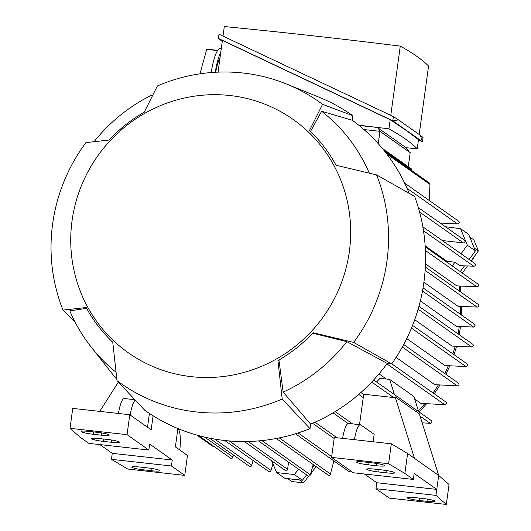 <?xml version="1.0" encoding="UTF-8"?>
<svg xmlns="http://www.w3.org/2000/svg" width="531" height="531" viewBox="0 0 531 531"><rect width="100%" height="100%" fill="white"/><g stroke="black" fill="none" stroke-linecap="round" stroke-linejoin="round"><path stroke-width="0.8" d="M419.078 411.976A146.788 142.361 -54.8 0 0 426.486 403.779M434.199 393.756A146.788 142.361 -54.8 0 0 439.92 385.028M445.854 374.275A146.788 142.361 -54.8 0 0 449.744 365.879M454.005 354.648A146.788 142.361 -54.8 0 0 456.507 346.398M459.189 334.683A146.788 142.361 -54.8 0 0 460.344 327.534A146.788 142.361 -54.8 0 0 460.47 326.605M461.519 315.049A146.788 142.361 -54.8 0 0 461.711 306.52M460.908 292.163A146.788 142.361 -54.8 0 0 460.138 286.123M445.383 226.71L460.583 228.675L468.654 234.37L475.378 250.891L469.125 259.486M464.459 265.892L460.297 271.613M459.142 286.056A146.888 142.461 125.2 0 1 459.806 291.386M460.603 306.447A146.888 142.461 125.2 0 1 460.404 314.259M459.255 326.532A146.888 142.461 125.2 0 1 458.067 333.893M455.186 346.312A146.888 142.461 125.2 0 1 452.877 353.852M448.31 365.786A146.888 142.461 125.2 0 1 444.726 373.479M438.36 384.922A146.888 142.461 125.2 0 1 433.064 392.96M424.78 403.66A146.888 142.461 125.2 0 1 418.368 410.748M314.146 465.229L312.474 467.38M306.613 474.88L302.438 480.223L284.735 478.258L276.664 472.563L271.64 460.808M403.673 344.513L458.379 383.11A1.52 1.474 -54.8 0 1 457.297 385.845L434.75 384.663L396.086 357.383M391.752 363.815L445.814 401.954A1.52 1.474 -54.8 0 1 444.732 404.695L420.824 403.354L414.691 399.027M386.336 379.021L379.034 373.87M418.66 411.678L413.895 396.478L389.674 379.393L380.03 378.324A146.888 142.461 125.2 0 1 376.579 381.988M447.354 262.487A146.888 142.461 -54.8 0 0 447.029 261.325L425.158 245.893M425.218 246.869L477.933 284.065A1.52 1.474 -54.8 0 1 476.858 286.8L456.753 285.884L425.457 263.807M425.318 267.053L478.152 304.329A1.52 1.474 -54.8 0 1 477.077 307.071L457.968 306.268L423.904 282.233M474.004 324.076L475.039 325.569L473.592 327.063L456.394 326.333L420.373 300.918M418.972 306.307L472.69 344.214A1.52 1.474 -54.8 0 1 471.608 346.949L452.1 346.099L414.711 319.722M412.56 325.403L467.008 363.821A1.52 1.474 -54.8 0 1 465.933 366.563L444.978 365.554L406.726 338.566M422.158 422.822L430.203 423.32A1.52 1.474 -54.8 0 0 431.285 420.585L373.678 379.944M446.319 504.45L389.289 498.111L375.968 488.719L376.791 482.732L436.767 489.396L438.686 475.437L407.602 453.514L391.334 443.79L334.304 437.451L331.576 457.39L353.367 472.769L413.35 479.433L414.167 473.453L436.767 489.396L435.951 495.383L446.319 504.45L449.053 484.511L438.686 475.437L419.357 413.901L395.144 396.816A1.52 1.474 125.2 0 1 393.677 397.553L363.689 394.221L359.514 424.667M363.655 394.46L360.894 392.509M358.717 394.414L363.224 397.593M295.448 433.787L348.562 471.262A1.52 1.474 -54.8 0 0 350.652 470.851M276.266 438.506L328.072 475.059A1.52 1.474 -54.8 0 0 330.428 473.977L333.893 460.908M258.471 440.916L308 475.862A1.52 1.474 -54.8 0 0 310.35 474.787L313.224 464.579M244.326 441.54L285.24 470.4A1.52 1.474 -54.8 0 0 287.59 469.324L288.572 462.156M224.739 440.498L268.666 471.495A1.52 1.474 -54.8 0 0 271.016 470.413L272.954 463.875M209.446 438.121L249.411 466.318A1.52 1.474 -54.8 0 0 251.76 465.236L253.081 460.496M198.521 435.539L230.567 458.147A1.52 1.474 -54.8 0 0 232.917 457.072L233.368 455.001M196.755 435.055L212.267 445.994A1.52 1.474 -54.8 0 0 213.588 446.173M298.541 469.185L294.366 474.528L276.664 472.563M302.438 480.223L294.366 474.528M442.29 240.55L463.357 242.893A1.52 1.474 -54.8 0 0 464.439 240.158L418.355 207.641M460.583 228.675L467.307 245.196L461.054 253.791M475.378 250.891L467.307 245.196M447.029 261.325L454.928 262.201L459.833 265.659L473.685 266.204A1.52 1.474 -54.8 0 0 474.767 263.469L422.855 226.837M454.928 262.201L452.22 265.918M378.271 143.702L379.964 131.33L410.197 152.656L408.273 166.688M379.964 131.33L363.914 129.544M440.172 223.04L457.516 223.923A1.52 1.474 -54.8 0 0 458.598 221.181L404.635 183.109M411.903 170.683L411.956 170.272A1.52 1.474 -54.8 0 0 411.359 168.865L382.313 148.375M429.167 200.419L429.984 184.423A1.52 1.474 -54.8 0 0 429.387 183.016L385.035 151.72M409.388 152.092L406.009 147.664L377.388 127.473L380.866 131.907L409.487 152.098M359.016 125.435L377.388 127.473M406.049 147.718A829.07 95.288 -172.2 0 0 417.227 148.813A989.167 113.694 -172.2 0 0 405.558 139.109A989.167 113.694 -172.2 0 0 388.938 128.854A829.07 95.288 -172.2 0 0 358.677 125.163M218.055 72.13L222.396 40.449L390.185 119.707L388.938 128.854M417.227 148.813L418.481 139.666L406.693 130.799L390.185 119.707M215.247 72.262A31.402 6.75 -83.7 0 1 220.777 52.27M220.06 57.507A30.393 6.531 96.3 0 0 215.646 72.243M221.321 48.308L220.564 48.221A31.402 6.75 96.3 0 0 217.71 50.345L206.891 49.144A31.402 6.75 -83.7 0 0 206.738 49.376L217.557 50.578A31.402 6.75 96.3 0 0 211.199 72.541M201.236 73.643L200.061 73.51L206.738 49.376M418.455 139.832L422.457 141.704L392.807 120.783L218.414 38.411L222.257 41.478M420.313 135.299L422.457 141.704L423.034 137.496L420.313 135.299L398.489 119.9L392.807 120.783L393.385 116.574L398.489 119.9M218.414 38.411L218.991 34.21L393.385 116.574M222.993 36.075L224.301 26.55A829.07 95.288 7.8 0 1 400.268 46.104A989.167 113.694 7.8 0 1 416.895 56.359A989.167 113.694 7.8 0 1 428.563 66.063L419.185 134.502M400.268 46.104L390.789 115.34M354.429 439.688A20.258 4.354 -83.7 0 1 360.35 424.76A20.258 4.354 -83.7 0 1 360.841 424.953L374.163 434.351L373.147 441.765M395.144 396.816L414.459 458.346M389.674 379.393L394.447 394.593M376.791 482.732L364.405 473.997M360.35 424.76L348.548 423.446A20.258 4.354 96.3 0 0 342.628 438.374M372.516 462.899A10.129 1.162 7.8 0 1 384.577 465.7A10.129 1.162 7.8 0 1 376.559 465.747L368.687 464.877A10.129 1.162 7.8 0 1 356.633 462.076A10.129 1.162 7.8 0 1 364.651 462.03L372.516 462.899M382.612 470.021A10.129 1.162 7.8 0 1 394.666 472.822A10.129 1.162 7.8 0 1 386.648 472.869L378.782 471.993A10.129 1.162 7.8 0 1 366.722 469.198A10.129 1.162 7.8 0 1 374.747 469.145L382.612 470.021M422.968 498.496A10.129 1.162 7.8 0 1 435.028 501.297A10.129 1.162 7.8 0 1 427.004 501.344L419.138 500.467A10.129 1.162 7.8 0 1 407.085 497.673A10.129 1.162 7.8 0 1 415.103 497.62L422.968 498.496M435.951 495.383L375.968 488.719M331.576 457.39L388.606 463.729L404.874 473.453L413.35 479.433M404.874 473.453L407.602 453.514M388.606 463.729L391.334 443.79M127.048 434.663L70.019 428.331L80.387 437.398L88.863 443.378L148.846 450.042L127.048 434.663L129.783 414.724L151.169 429.818L153.094 415.786M148.846 450.042L149.662 444.062L172.263 460.005L171.447 465.992L111.464 459.328L127.732 469.052L184.761 475.384L171.447 465.992M184.761 475.384L187.496 455.445L175.389 446.903L177.905 428.517M177.825 429.094L178.224 429.373A20.258 4.354 -83.7 0 1 179.797 450.016M118.373 382.141L99.742 411.386M149.423 413.437L147.532 427.249M134.854 399.704L124.36 398.535A20.258 4.354 96.3 0 0 118.44 413.463M130.201 415.023A20.258 4.354 -83.7 0 1 135.266 400.142M129.783 414.724L72.747 408.392L70.019 428.331M97.2 432.307A10.129 1.162 7.8 0 1 109.253 435.108A10.129 1.162 7.8 0 1 101.235 435.154L93.37 434.285A10.129 1.162 7.8 0 1 81.316 431.484A10.129 1.162 7.8 0 1 89.334 431.437L97.2 432.307M107.289 439.429A10.129 1.162 7.8 0 1 119.342 442.23A10.129 1.162 7.8 0 1 111.324 442.277L103.459 441.4A10.129 1.162 7.8 0 1 91.405 438.606A10.129 1.162 7.8 0 1 99.423 438.553L107.289 439.429M147.651 467.904A10.129 1.162 7.8 0 1 159.705 470.705A10.129 1.162 7.8 0 1 151.687 470.751L143.821 469.875A10.129 1.162 7.8 0 1 131.761 467.081A10.129 1.162 7.8 0 1 139.786 467.028L147.651 467.904M111.464 459.328L112.287 453.341L99.901 444.606M172.263 460.005L112.287 453.341M391.686 363.901L387.212 363.403A176.265 170.949 -54.8 0 1 310.635 424.11L310.011 428.65L282.2 399.04L277.952 360.582A144.565 140.204 -54.8 0 0 313.078 332.738L353.646 342.402L391.686 363.901A180.321 174.878 -54.8 0 0 414.631 196.404L376.592 174.905L336.023 165.241A144.565 140.204 -54.8 0 0 309.467 130.54L322.569 104.328A172.217 167.019 -54.8 0 0 286.455 83.984A172.217 167.019 -54.8 0 0 243.006 73.012A172.217 167.019 -54.8 0 0 157.375 85.969L144.273 112.187A144.565 140.204 -54.8 0 0 109.147 140.031L85.936 142.607A172.217 167.019 -54.8 0 0 62.99 310.104L86.201 307.529A144.565 140.204 -54.8 0 0 112.758 342.223L117.006 380.681A172.217 167.019 -54.8 0 0 196.57 411.996A172.217 167.019 -54.8 0 0 282.2 399.04M117.006 380.681L144.817 410.297A180.321 174.878 -54.8 0 0 224.54 440.478A180.321 174.878 -54.8 0 0 310.011 428.65M86.646 308.345L69.813 310.867A166.137 161.125 -54.8 0 0 91.372 347.314L112.599 374.209A176.265 170.949 -54.8 0 0 116.734 379.247M322.569 104.328L352.876 115.718A180.321 174.878 -54.8 0 0 318.653 97.034L286.455 83.984M352.876 115.718L352.259 120.258A176.265 170.949 -54.8 0 1 409.129 193.291M151.899 95.042A166.137 161.125 -54.8 0 0 94.578 141.067M91.372 347.314A166.137 161.125 -54.8 0 0 115.519 371.819M369.244 172.933A166.137 161.125 -54.8 0 0 321.62 111.251L352.259 120.258M310.482 131.509L321.62 111.251M310.635 424.11L283.149 392.117A166.137 161.125 -54.8 0 0 346.816 341.645L387.212 363.403M283.149 392.117L278.954 360.005M312.666 333.176L346.816 341.645M191.452 376.678A142.839 138.531 -54.8 0 0 349.352 251.502A142.839 138.531 -54.8 0 0 229.963 95.52A142.839 138.531 -54.8 0 0 72.063 220.69A142.839 138.531 -54.8 0 0 191.452 376.678M353.646 342.402A172.217 167.019 -54.8 0 0 376.592 174.905M74.871 321.66L62.99 310.104M474.283 248.196L469.756 237.065M287.629 478.584L291.711 481.537L303.513 482.845L308.763 476.121M287.676 478.69L299.55 479.905M299.477 479.997L303.513 482.845M310.469 473.937L316.157 466.649M312.042 471.92A12.153 11.788 125.2 0 1 310.37 474.661M308.989 476.115A12.153 11.788 125.2 0 1 308.338 476.665M462.309 273.034L467.433 265.998M471.136 260.907L478.385 250.944L473.904 239.932L469.869 237.085M474.349 248.096L478.385 250.944M473.844 257.183A12.153 11.788 125.2 0 1 471.355 261.06M465.933 366.563L411.452 328.125M457.297 385.845L402.292 347.035M444.732 404.695L386.873 363.868M393.677 397.553L371.707 382.048M430.203 423.32L420.074 416.178M352.531 423.891L335.134 411.618M337.012 437.75L315.002 422.225M331.683 456.614L298.13 432.944M330.428 473.977L279.299 437.909M310.35 474.787L261.896 440.597M287.59 469.324L248.13 441.48M271.016 470.413L229.233 440.936M251.76 465.236L214.71 439.097M232.917 457.072L204.548 437.053M463.357 242.893L419.576 212.008M473.685 266.204L423.506 230.799M476.858 286.8L425.404 250.499M477.077 307.071L425.119 270.412M471.608 346.949L418.143 309.221M473.592 327.063L422.497 291.015M457.516 223.923L407.025 188.293M411.956 170.272L384.218 150.698M429.984 184.423L386.721 153.897M376.559 465.747L376.864 463.497M368.687 464.877L369.012 462.514M386.648 472.869L386.953 470.619M378.782 471.993L379.101 469.63M427.004 501.344L427.316 499.094M419.138 500.467L419.463 498.105M101.235 435.154L101.54 432.904M93.37 434.285L93.688 431.922M111.324 442.277L111.629 440.026M103.459 441.4L103.784 439.037M151.687 470.751L151.992 468.501M143.821 469.875L144.14 467.512M348.097 423.499L333.037 412.879M334.165 438.48L312.613 423.273M474.568 324.249L423.048 287.902"/></g></svg>
